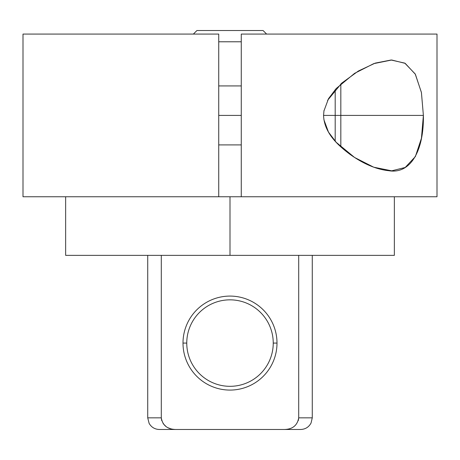 <?xml version="1.0" encoding="UTF-8"?>
<svg xmlns="http://www.w3.org/2000/svg" width="460" height="460" viewBox="0 0 460 460"><rect width="100%" height="100%" fill="white"/><g stroke="black" fill="none" stroke-linecap="round" stroke-linejoin="round"><path stroke-width="0.69" d="M196.937 30.515L263.062 30.515L266.627 34.08L263.062 30.515L196.937 30.515L193.373 34.08L196.937 30.515M161.299 417.841L147.723 417.841L161.299 417.841L161.299 255.357L161.299 417.841C162.581 425.408 167.411 429.289 175.789 429.485C167.411 429.289 162.581 425.408 161.299 417.841M65.642 196.754L65.642 255.357L394.358 255.357L394.358 196.754L418.031 196.754L230 196.754L230 255.357L393.334 255.357L312.277 255.357L312.277 417.841L311.046 423.045C308.786 427.162 305.313 429.306 300.627 429.485L284.211 429.485C292.531 429.335 297.361 425.454 298.701 417.841L312.277 417.841L298.701 417.841L298.701 255.357L298.701 417.841C297.361 425.454 292.531 429.335 284.211 429.485L159.373 429.485C154.836 429.324 151.42 427.288 149.12 423.372L147.723 417.841L147.723 255.357M230 255.357L230 196.754L218.73 196.754L241.27 196.754L241.27 34.08L437 34.08L437 196.754L241.27 196.754L241.27 34.08L436.977 34.08L312.277 34.08M218.73 115.42L241.27 115.42L218.73 115.42M218.73 34.08L218.73 196.754L23 196.754L23 34.08L218.73 34.08L218.73 196.754M182.999 343.079A47 47 0 0 0 230 390.08A47 47 0 0 0 277 343.079A47 47 0 0 0 230 296.085A47 47 0 0 0 182.999 343.079A47 47 0 0 1 230 296.085A47 47 0 0 1 277 343.079L273.24 343.079A43.24 43.24 0 0 0 230 299.839A43.24 43.24 0 0 0 186.76 343.079L182.999 343.079L186.76 343.079A43.24 43.24 0 0 0 230 386.32A43.24 43.24 0 0 0 273.24 343.079A43.24 43.24 0 0 0 230 299.839A43.24 43.24 0 0 0 186.76 343.079A43.24 43.24 0 0 0 230 386.32A43.24 43.24 0 0 0 273.24 343.079L277 343.079A47 47 0 0 1 230 390.08A47 47 0 0 1 182.999 343.079M170.781 428.812L168.118 427.794L170.798 428.812M298.293 420.624L298.695 418.105L298.293 420.624M166.077 426.581L163.15 423.625M161.696 420.589L161.305 418.105M175.789 429.485L284.211 429.485M323.99 110.509L323.564 115.42C324.248 133.32 338.347 145.51 349.692 154.123C363.302 163.886 376.332 169.418 388.775 170.712C410.538 174.409 423.982 150.69 423.39 115.42L421.394 92.351L415.202 73.962L404.806 63.135L391.063 60.013L375.21 63.112L358.363 71.024L341.676 83.162L327.572 100.355M323.892 119.732L328.486 132.118L336.174 142.29L354.608 157.492L373.733 167.198L391.702 170.833L405.197 167.474L415.38 156.555L421.435 138.253L423.39 115.42L340.825 115.42L423.39 115.42L421.435 92.581L415.38 74.278L405.197 63.359L391.702 60.007L373.733 63.635L354.608 73.341L336.174 88.55L328.486 98.716L323.892 111.101M323.564 115.42L335.19 115.42L335.19 141.208L335.19 115.42L323.564 115.42M335.19 89.631L335.19 115.42L335.19 89.631M340.825 93.254L340.825 115.42L335.19 115.42L340.825 115.42L340.825 146.901M340.825 83.933L340.825 115.42M218.73 41.785L241.27 41.785L218.73 41.785M218.73 144.906L241.27 144.906M218.73 85.928L241.27 85.928"/></g></svg>
